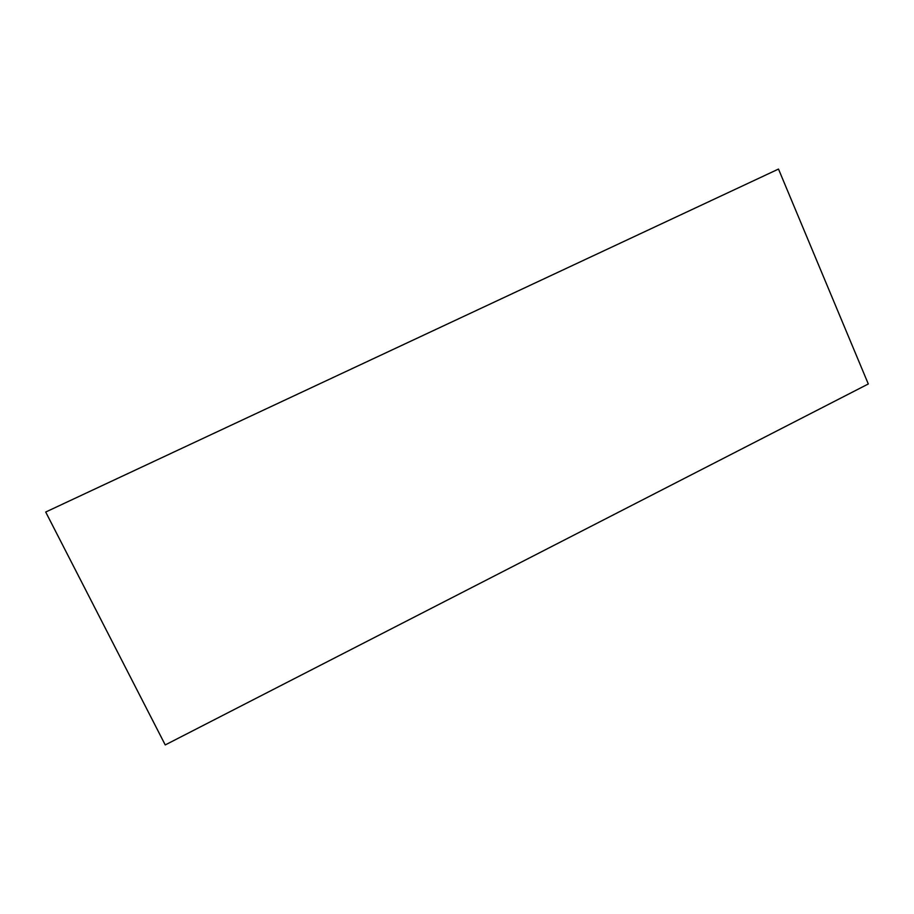 <?xml version="1.0" encoding="UTF-8"?>
<svg xmlns="http://www.w3.org/2000/svg" width="914" height="914" viewBox="0 0 914 914"><rect width="100%" height="100%" fill="white"/><g stroke="black" fill="none" stroke-linecap="round" stroke-linejoin="round"><path stroke-width="1.37" d="M165.24 744.933L45.7 512.034L778.5 169.067L868.3 383.971L165.24 744.933M778.5 169.067L45.7 512.034"/></g></svg>
